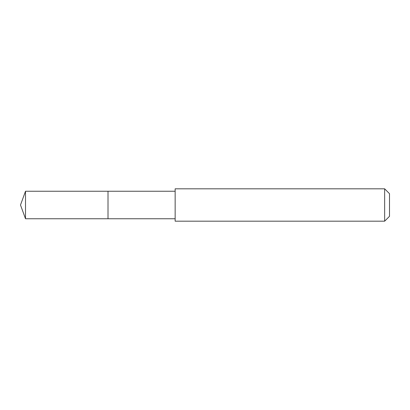 <?xml version="1.0" encoding="UTF-8"?>
<svg xmlns="http://www.w3.org/2000/svg" width="410" height="410" viewBox="0 0 410 410"><rect width="100%" height="100%" fill="white"/><g stroke="black" fill="none" stroke-linecap="round" stroke-linejoin="round"><path stroke-width="0.61" d="M175.147 191.25L25.507 191.25L25.507 218.75L108.009 218.75L108.009 191.25L108.009 218.75L175.147 218.75M25.507 218.75L20.5 205L25.507 191.25M175.147 188.82L175.147 221.18L384.647 221.18L384.647 188.82L175.147 188.82M384.647 188.82L389.5 193.674L389.5 216.326L384.647 221.18"/></g></svg>

